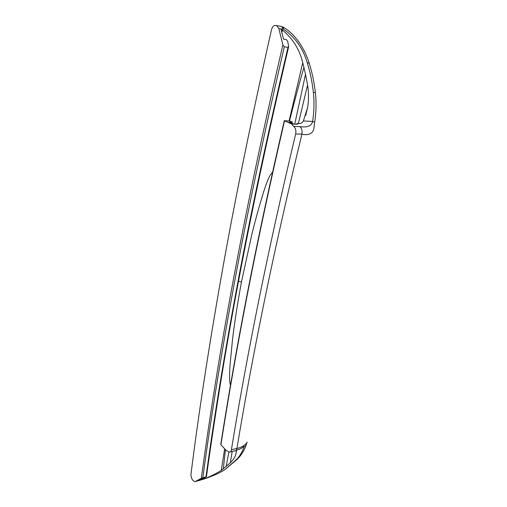 <?xml version="1.0" encoding="UTF-8"?>
<svg xmlns="http://www.w3.org/2000/svg" width="507" height="507" viewBox="0 0 507 507"><rect width="100%" height="100%" fill="white"/><g stroke="black" fill="none" stroke-linecap="round" stroke-linejoin="round"><path stroke-width="0.76" d="M276.892 25.876L278.831 28.569L282.874 44.901L284.3 46.847L288.008 47.297C267.24 135.787 250.407 214.715 237.498 284.085C224.493 353.728 213.998 417.971 206 476.808L201.323 478.31L195.182 481.568L194.644 481.644L192.818 480.249C191.45 478.519 190.847 476.403 191.012 473.887C198.63 413.427 208.795 347.27 221.502 275.421C234.101 203.89 250.737 122.098 271.41 30.052C272.303 26.814 273.717 25.261 275.656 25.394L281.626 26.541L275.656 25.388M289.491 120.888C294.098 102.883 299.193 83.44 303.934 67.456L305.506 74.326L294.782 123.981M246.966 442.377C248.367 440.951 244.729 446.863 237.282 448.365L236.889 448.67C236.585 450.102 235.932 450.812 234.918 450.799L230.317 451.876M230.476 385.117C229.31 381.98 229.253 374.305 230.311 362.093L232.523 339.544C234.234 324.943 237.466 303.249 241.471 282.006L251.871 234.24C256.479 215.855 259.413 205.766 262.17 196.754C266.162 183.097 269.483 175.073 272.139 172.691L272.31 173.514M292.254 123.847L297.324 124.278L297.045 123.524L296.912 124.095M297.045 123.524L298.382 123.626C300.841 123.645 302.502 122.757 303.376 120.964L312.642 121.452C314.137 111.648 314.378 101.958 313.377 92.388C312.223 82.096 310.189 72.216 307.267 62.754C303.047 48.425 295.144 37.245 283.565 29.229L281.626 26.541L276.036 25.515M289.117 120.812L302.736 62.678C299.624 49.547 292.85 38.665 282.412 30.04L280.998 29.21L283.565 39.153L286.24 39.495L287.672 41.352L288.698 46.511L288.008 47.297M299.789 126.623C301.716 127.992 302.432 130.464 301.938 134.038L295.638 134.07C280.986 195.582 268.463 252.207 258.069 303.947C247.663 355.749 238.772 404.345 231.414 449.747L236.934 448.448C244.393 403.242 253.392 354.856 263.919 303.306C274.42 251.821 287.07 195.506 301.868 134.355L302.254 134.368C310.075 135.572 314.029 132.828 314.112 126.123L314.581 122.871C314.879 122.453 314.226 121.978 312.642 121.452C311.564 125.99 307.286 127.713 299.789 126.623L293.521 126.306L291.601 124L297.324 124.278M291.601 124L284.294 120.666L290.232 121.122L292.298 122.105L291.798 122.219L291.569 123.169M302.736 62.678L303.934 67.456M305.506 74.326L307.578 84.992C308.845 92.654 308.839 100.209 307.572 107.661L303.376 120.964M198.864 480.579L199.156 480.497C209.923 477.372 218.574 473.703 225.095 469.476L237.061 459.012C240.286 455.28 242.612 451.192 244.032 446.756L243.176 446.971M206 476.808L204.632 477.955L200.861 479.153L197.058 481.035L198.338 480.649C205.474 478.836 213.13 475.42 221.293 470.401L224.658 448.815M236.319 450.438L235.875 454.247C235.159 456.877 233.315 459.722 230.343 462.783L221.293 470.401M281.448 26.459L283.255 27.175L283.565 29.229L278.831 28.569M307.267 62.754L309.245 63.204C312.23 72.869 314.283 82.736 315.405 92.806M313.377 92.388C314.834 92.426 315.519 92.654 315.436 93.079C316.444 102.902 316.178 112.719 314.638 122.523M228.917 451.984L226.141 466.617M225.45 449.677L223.314 468.899M282.412 30.04L281.867 32.416M195.182 481.568L199.131 480.503M237.941 458.664L225.095 469.476M231.414 449.747C231.097 451.376 230.419 452.162 229.373 452.105L226.198 450.489L220.925 444.759C235.54 351.262 255.091 247.948 284.535 120.831M237.061 459.012L239.158 457.282C242.276 453.499 244.57 449.475 246.047 445.197M246.592 443.517C246.427 445.057 245.572 446.141 244.032 446.756M295.638 134.07C296.272 130.394 295.562 127.808 293.521 126.306M293.192 123.892L289.148 122.086L291.798 122.219M220.792 444.271L220.925 444.759M202.857 477.651C210.779 418.674 221.198 354.26 234.107 284.421C246.922 214.854 263.653 135.667 284.3 46.847M282.874 44.901C241.104 224.759 217.661 358.259 201.323 478.31M307.578 84.992L298.363 123.619M238.48 281.271L241.471 282.006M230.343 462.783L232.181 451.439M283.242 27.163C293.876 33.234 303.902 46.422 309.162 62.931M307.572 107.661L305.702 115.431M221.882 471.453L225.235 469.444M236.363 451.3L235.875 454.247M206.425 476.776C222.998 357.403 246.636 225.07 288.616 46.859M243.43 446.54C243.252 447.485 240.73 448.822 235.856 450.565M220.767 444.424C235.368 350.92 254.875 247.752 284.294 120.666M292 123.359L292.279 122.168"/></g></svg>
